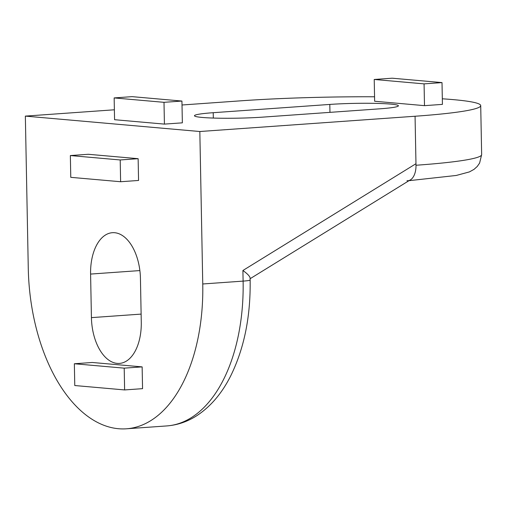 <?xml version="1.0" encoding="UTF-8"?>
<svg xmlns="http://www.w3.org/2000/svg" width="507" height="507" viewBox="0 0 507 507"><rect width="100%" height="100%" fill="white"/><g stroke="black" fill="none" stroke-linecap="round" stroke-linejoin="round"><path stroke-width="0.76" d="M442.009 82.597L442.427 104.379L424.492 105.652L374.641 101.248L374.223 79.472L424.074 83.87L442.009 82.597L392.158 78.198L374.223 79.472M424.492 105.652L424.074 83.87M181.937 101.051L182.355 122.833L164.42 124.107L164.002 102.325L181.937 101.051L132.086 96.647L114.151 97.921L164.002 102.325M164.42 124.107L114.569 119.703L114.151 97.921M70.353 155.554L70.771 177.336L120.622 181.734L120.203 159.959L70.353 155.554L88.288 154.28L138.138 158.685L120.203 159.959M138.138 158.685L138.557 180.46L120.622 181.734M74.352 363.753L74.77 385.529L124.621 389.934L124.202 368.152L74.352 363.753L92.287 362.48L142.137 366.884L124.202 368.152M142.137 366.884L142.556 388.66L124.621 389.934M91.425 317.629L90.588 274.072A43.691 24.811 85.9 0 1 112.421 232.694A43.691 24.811 85.9 0 1 140.439 278.476L141.276 322.034A43.691 24.811 85.9 0 1 119.443 363.411A43.691 24.811 85.9 0 1 91.425 317.629L141.123 314.106M379.654 108.834L263.07 117.104A43.691 3.257 178.9 0 1 217.928 118.182A43.691 3.257 178.9 0 1 194.46 115.742A43.691 3.257 178.9 0 1 213.219 112.7L329.803 104.429A43.691 3.257 178.9 0 1 374.939 103.358A43.691 3.257 178.9 0 1 398.407 105.792A43.691 3.257 178.9 0 1 379.654 108.834M242.904 270.497C247.517 273.812 249.913 276.34 250.109 278.083L250.141 279.972A16.382 1.223 178.9 0 1 243.113 281.112A152.911 86.83 85.9 0 1 166.695 425.937L126.338 428.802A152.911 86.83 -94.1 0 0 202.756 283.977L243.113 281.112L242.904 270.497L415.506 163.995M442.319 98.795A152.911 11.408 178.9 0 1 480.712 105.608A152.911 11.408 178.9 0 1 415.062 116.242L199.828 131.516L25.35 116.109L28.278 268.571A152.911 86.83 -94.1 0 0 126.338 428.802M25.35 116.109L114.379 109.791M182.013 104.993L240.584 100.836A152.911 11.408 178.9 0 1 374.559 96.786M480.712 105.608L481.65 154.61A152.911 11.408 178.9 0 1 416 165.25A16.382 9.303 85.9 0 1 410.169 180.048M199.828 131.516L202.756 283.977M139.881 270.573L90.588 274.072M213.32 118.061L213.219 112.7M329.956 112.358L329.803 104.429M406.969 180.758A136.529 10.184 -1.1 0 0 408.661 180.638M415.062 116.242L416 165.25M250.141 279.972C250.686 316.45 244.209 348.41 230.71 375.864C222.091 393.014 211.007 406.151 197.445 415.265C187.907 421.539 177.659 425.094 166.695 425.937M481.65 154.61L479.616 163.064L477.233 166.48L474.013 169.37L469.419 171.905L456.243 175.46L408.978 180.682M250.122 278.704L410.125 179.979"/></g></svg>
